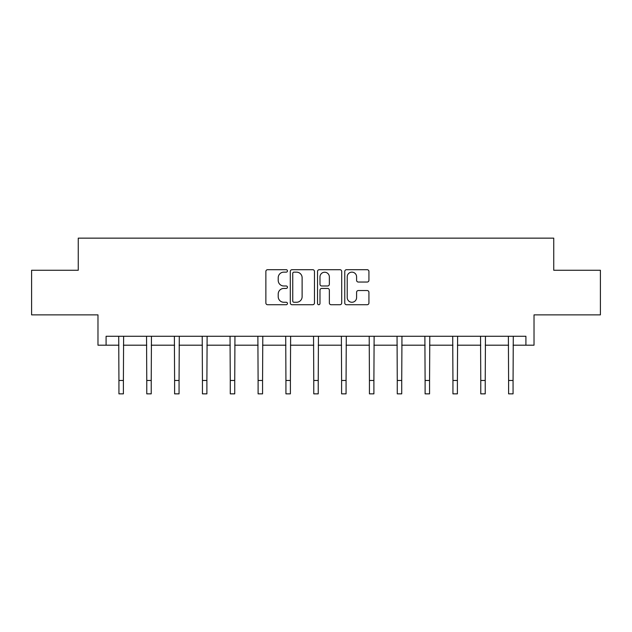<?xml version="1.0" encoding="UTF-8"?>
<svg xmlns="http://www.w3.org/2000/svg" width="632" height="632" viewBox="0 0 632 632"><rect width="100%" height="100%" fill="white"/><g stroke="black" fill="none" stroke-linecap="round" stroke-linejoin="round"><path stroke-width="0.95" d="M287.457 270.923A1.225 1.225 0 0 0 286.225 269.698L267.62 269.698A1.754 1.754 0 0 0 265.867 271.452L265.867 302.973A1.754 1.754 0 0 0 267.62 304.727L286.225 304.727A1.225 1.225 0 0 0 287.457 303.502A1.225 1.225 0 0 0 286.225 302.27L283.823 302.27A5.601 5.601 0 0 1 278.214 296.669L278.214 294.046A5.601 5.601 0 0 1 283.823 288.437L286.225 288.437A1.225 1.225 0 0 0 287.457 287.212A1.225 1.225 0 0 0 286.225 285.988L283.823 285.988A5.601 5.601 0 0 1 278.214 280.379L278.214 277.756A5.601 5.601 0 0 1 283.823 272.147L286.225 272.147A1.225 1.225 0 0 0 287.457 270.923M106.089 345.198L106.089 336.279L525.911 336.279L525.911 345.198L534.024 345.198L534.024 314.87L600.4 314.87L600.4 270.259L553.743 270.259L553.743 238.145L78.257 238.145L78.257 270.259L31.6 270.259L31.6 314.87L97.976 314.87L97.976 345.198L118.935 345.198M367.184 282.046A1.754 1.754 0 0 0 368.93 280.292L368.93 271.452A1.754 1.754 0 0 0 367.184 269.698L346.518 269.698A1.754 1.754 0 0 0 344.764 271.452L344.764 302.973A1.754 1.754 0 0 0 346.518 304.727L367.184 304.727A1.754 1.754 0 0 0 368.93 302.973L368.93 292.292A1.754 1.754 0 0 0 367.184 290.538L358.336 290.538A1.754 1.754 0 0 0 356.59 292.292L356.59 297.585A4.685 4.685 0 0 1 351.906 302.27A4.685 4.685 0 0 1 347.221 297.585L347.221 276.832A4.685 4.685 0 0 1 351.906 272.147A4.685 4.685 0 0 1 356.59 276.832L356.59 280.292A1.754 1.754 0 0 0 358.336 282.046L367.184 282.046M314.467 271.452A1.754 1.754 0 0 0 312.714 269.698L292.047 269.698A1.754 1.754 0 0 0 290.301 271.452L290.301 302.973A1.754 1.754 0 0 0 292.047 304.727L312.714 304.727A1.754 1.754 0 0 0 314.467 302.973L314.467 271.452M319.286 269.698L339.953 269.698A1.754 1.754 0 0 1 341.699 271.452L341.699 302.973A1.754 1.754 0 0 1 339.953 304.727L331.105 304.727A1.754 1.754 0 0 1 329.351 302.973L329.351 290.191A1.754 1.754 0 0 0 327.605 288.437L321.735 288.437A1.754 1.754 0 0 0 319.982 290.191L319.982 303.502A1.225 1.225 0 0 1 318.757 304.727A1.225 1.225 0 0 1 317.533 303.502L317.533 271.452A1.754 1.754 0 0 1 319.286 269.698M123.398 345.198L146.766 345.198M151.23 345.198L174.606 345.198M179.061 345.198L202.438 345.198M206.893 345.198L230.269 345.198M234.733 345.198L258.101 345.198M262.564 345.198L285.933 345.198M290.396 345.198L313.772 345.198M318.228 345.198L341.604 345.198M346.067 345.198L369.436 345.198M373.899 345.198L397.267 345.198M401.731 345.198L425.107 345.198M429.562 345.198L452.939 345.198M457.394 345.198L480.77 345.198M485.234 345.198L508.602 345.198M513.066 345.198L525.911 345.198M293.975 272.147A1.225 1.225 0 0 0 292.75 273.38L292.75 301.045A1.225 1.225 0 0 0 293.975 302.27L296.519 302.27A5.601 5.601 0 0 0 302.12 296.669L302.12 277.756A5.601 5.601 0 0 0 296.519 272.147L293.975 272.147M329.351 276.927A4.685 4.685 0 0 0 324.666 272.242A4.685 4.685 0 0 0 319.982 276.927L319.982 284.234A1.754 1.754 0 0 0 321.735 285.988L327.605 285.988A1.754 1.754 0 0 0 329.351 284.234L329.351 276.927M118.713 336.279L118.935 380.472L123.398 380.472L123.619 336.279M118.935 380.472L118.935 393.855L123.398 393.855L123.398 380.472M146.545 336.279L146.766 380.472L151.23 380.472L151.459 336.279M146.766 380.472L146.766 393.855L151.23 393.855L151.23 380.472M174.377 336.279L174.606 380.472L179.061 380.472L179.291 336.279M174.606 380.472L174.606 393.855L179.061 393.855L179.061 380.472M202.208 336.279L202.438 380.472L206.893 380.472L207.122 336.279M202.438 380.472L202.438 393.855L206.893 393.855L206.893 380.472M230.04 336.279L230.269 380.472L234.733 380.472L234.954 336.279M230.269 380.472L230.269 393.855L234.733 393.855L234.733 380.472M257.88 336.279L258.101 380.472L262.564 380.472L262.793 336.279M258.101 380.472L258.101 393.855L262.564 393.855L262.564 380.472M285.711 336.279L285.933 380.472L290.396 380.472L290.625 336.279M285.933 380.472L285.933 393.855L290.396 393.855L290.396 380.472M313.543 336.279L313.772 380.472L318.228 380.472L318.457 336.279M313.772 380.472L313.772 393.855L318.228 393.855L318.228 380.472M341.375 336.279L341.604 380.472L346.067 380.472L346.289 336.279M341.604 380.472L341.604 393.855L346.067 393.855L346.067 380.472M369.207 336.279L369.436 380.472L373.899 380.472L374.12 336.279M369.436 380.472L369.436 393.855L373.899 393.855L373.899 380.472M397.046 336.279L397.267 380.472L401.731 380.472L401.96 336.279M397.267 380.472L397.267 393.855L401.731 393.855L401.731 380.472M424.878 336.279L425.107 380.472L429.562 380.472L429.792 336.279M425.107 380.472L425.107 393.855L429.562 393.855L429.562 380.472M452.709 336.279L452.939 380.472L457.394 380.472L457.623 336.279M452.939 380.472L452.939 393.855L457.394 393.855L457.394 380.472M480.541 336.279L480.77 380.472L485.234 380.472L485.455 336.279M480.77 380.472L480.77 393.855L485.234 393.855L485.234 380.472M508.381 336.279L508.602 380.472L513.066 380.472L513.287 336.279M508.602 380.472L508.602 393.855L513.066 393.855L513.066 380.472"/></g></svg>
